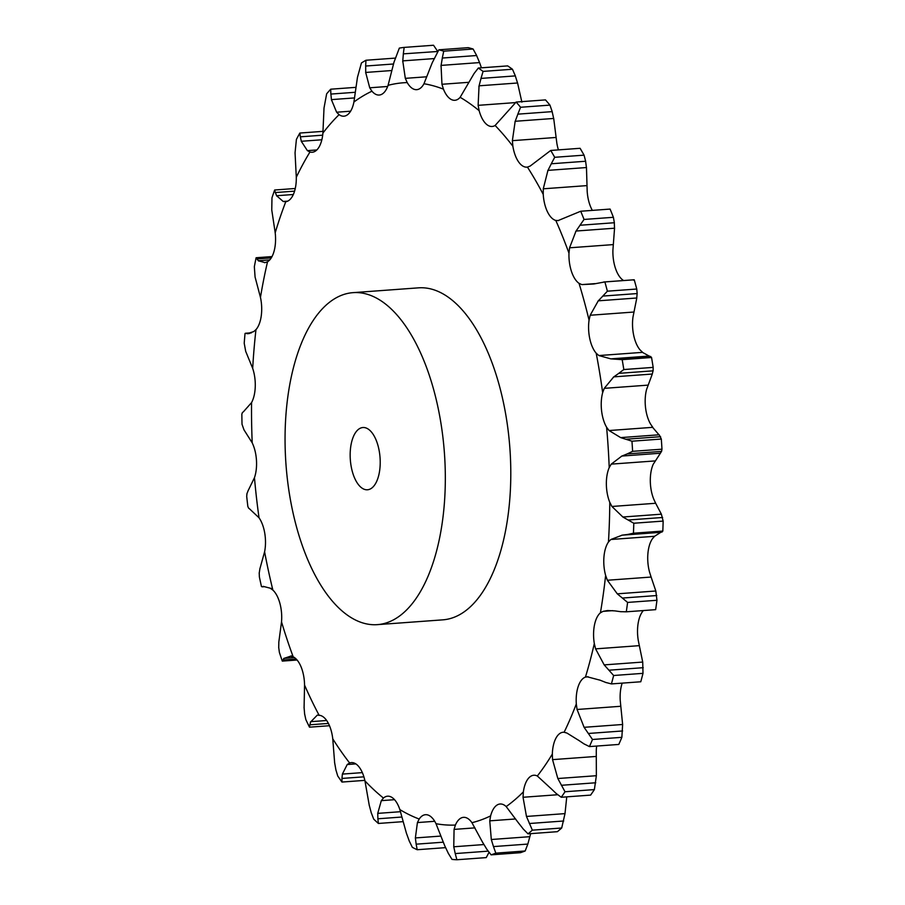 <?xml version="1.0" encoding="UTF-8"?>
<svg xmlns="http://www.w3.org/2000/svg" width="905" height="905" viewBox="0 0 905 905"><rect width="100%" height="100%" fill="white"/><g stroke="black" fill="none" stroke-linecap="round" stroke-linejoin="round"><path stroke-width="1.36" d="M261.455 586.508L262.235 586.825L261.455 586.508A407.374 194.383 -94.2 0 1 259.373 576.892L259.226 572.876M259.192 573.261L259.916 568.645M262.235 586.825L263.604 586.531L262.235 586.825M263.14 586.35L271.206 588.442M270.335 588.284L272.88 590.094A26.63 12.704 -94.2 0 1 279.894 603.318A26.63 12.704 -94.2 0 1 281.523 621.882A372.068 177.538 -94.2 0 0 293.186 656.838A26.63 12.704 -94.2 0 1 301.184 667.155A26.63 12.704 -94.2 0 1 304.555 685.085A372.068 177.538 -94.2 0 0 319.114 715.267A26.63 12.704 -94.2 0 1 327.768 722.247A26.63 12.704 -94.2 0 1 332.757 738.831A372.068 177.538 -94.2 0 0 349.624 762.983A26.63 12.704 -94.2 0 1 351.366 762.598A26.63 12.704 -94.2 0 1 358.572 766.365A26.63 12.704 -94.2 0 1 364.953 780.902A372.068 177.538 -94.2 0 0 383.437 798.052A26.63 12.704 -94.2 0 1 387.578 796.196A26.63 12.704 -94.2 0 1 392.329 797.678A26.63 12.704 -94.2 0 1 399.852 809.59A372.068 177.538 -94.2 0 0 419.196 819.036A26.63 12.704 -94.2 0 1 425.486 814.704A26.63 12.704 -94.2 0 1 427.646 814.919A26.63 12.704 -94.2 0 1 436.006 823.708A372.068 177.538 -94.2 0 0 455.407 825.055A26.63 12.704 -94.2 0 1 463.1 817.385A26.63 12.704 -94.2 0 1 463.507 817.339A26.63 12.704 -94.2 0 1 471.935 822.69A372.068 177.538 -94.2 0 0 490.623 815.88A26.63 12.704 -94.2 0 1 497.207 804.952A26.63 12.704 -94.2 0 1 500.114 804.002A26.63 12.704 -94.2 0 1 506.178 806.57A372.068 177.538 -94.2 0 0 523.373 791.886A26.63 12.704 -94.2 0 1 528.599 778.153A26.63 12.704 -94.2 0 1 533.803 775.246A26.63 12.704 -94.2 0 1 537.332 776.004A372.068 177.538 -94.2 0 0 552.333 754.057A26.63 12.704 -94.2 0 1 555.987 738.084A26.63 12.704 -94.2 0 1 563.182 732.247A26.63 12.704 -94.2 0 1 564.12 732.258A372.068 177.538 -94.2 0 0 576.304 703.932A26.63 12.704 -94.2 0 1 578.238 686.363A26.63 12.704 -94.2 0 1 585.445 677.098A372.068 177.538 -94.2 0 0 594.314 643.568A26.63 12.704 -94.2 0 1 594.449 625.129A26.63 12.704 -94.2 0 1 600.422 612.809A372.068 177.538 -94.2 0 0 605.626 575.433A26.63 12.704 -94.2 0 1 603.952 556.892A26.63 12.704 -94.2 0 1 608.454 542.016A372.068 177.538 -94.2 0 0 609.778 502.332A26.63 12.704 -94.2 0 1 606.361 484.424A26.63 12.704 -94.2 0 1 609.212 467.602A372.068 177.538 -94.2 0 0 606.599 427.239A26.63 12.704 -94.2 0 1 601.576 410.7A26.63 12.704 -94.2 0 1 602.662 392.634A372.068 177.538 -94.2 0 0 596.203 353.233A26.63 12.704 -94.2 0 1 589.789 338.753A26.63 12.704 -94.2 0 1 589.065 320.166A372.068 177.538 -94.2 0 0 579.042 283.344A26.63 12.704 -94.2 0 1 571.496 271.523A26.63 12.704 -94.2 0 1 568.974 253.174A372.068 177.538 -94.2 0 0 555.794 220.447A26.63 12.704 -94.2 0 1 547.435 211.747A26.63 12.704 -94.2 0 1 543.238 194.394A372.068 177.538 -94.2 0 0 527.434 167.097A26.63 12.704 -94.2 0 1 526.948 167.142A26.63 12.704 -94.2 0 1 518.588 161.882A26.63 12.704 -94.2 0 1 512.875 146.248A372.068 177.538 -94.2 0 0 495.114 125.478A26.63 12.704 -94.2 0 1 492.139 126.474A26.63 12.704 -94.2 0 1 486.143 123.974A26.63 12.704 -94.2 0 1 479.152 110.682A372.068 177.538 -94.2 0 0 460.147 97.31A26.63 12.704 -94.2 0 1 454.887 100.285A26.63 12.704 -94.2 0 1 451.425 99.573A26.63 12.704 -94.2 0 1 443.45 89.165A372.068 177.538 -94.2 0 0 423.97 83.746A26.63 12.704 -94.2 0 1 416.73 89.663A26.63 12.704 -94.2 0 1 415.859 89.663A26.63 12.704 -94.2 0 1 407.216 82.581A372.068 177.538 -94.2 0 0 388.075 85.33A26.63 12.704 -94.2 0 1 380.903 94.674A26.63 12.704 -94.2 0 1 379.218 95.036A26.63 12.704 -94.2 0 1 371.944 91.201L369.726 87.796L365.688 72.445L391.458 70.556M259.826 569.03L264.599 551.79A26.63 12.704 -94.2 0 0 264.78 533.362A26.63 12.704 -94.2 0 0 259.034 517.784L250.04 509.334M247.959 491.019L254.463 477.693A26.63 12.704 -94.2 0 0 256.454 460.159A26.63 12.704 -94.2 0 0 252.212 442.85L243.988 429.852L242.02 424.253A407.374 194.383 -94.2 0 1 241.85 414.139L242.416 412.601M243.694 411.47L251.556 402.612A26.63 12.704 -94.2 0 0 255.255 386.684A26.63 12.704 -94.2 0 0 252.687 368.369L245.696 351.344L244.214 343.221A407.374 194.383 -94.2 0 1 245.029 333.493L245.775 333.312L245.029 333.493M249.576 333.481L247.189 333.651L253.672 331.615L255.968 329.635A26.63 12.704 -94.2 0 0 261.24 315.969A26.63 12.704 -94.2 0 0 260.459 297.383L255.074 277.021L254.339 266.692A407.374 194.383 -94.2 0 1 256.115 257.744L256.907 258.943L271.274 257.891M269.758 259.905L258.31 260.742L265.041 262.631L267.541 261.749A26.63 12.704 -94.2 0 0 274.158 250.9A26.63 12.704 -94.2 0 0 275.199 232.8L271.76 209.937L271.975 197.81A407.374 194.383 -94.2 0 1 274.634 190.005L275.335 192.55L294.577 191.136M293.333 194.507L276.591 195.729L283.186 201.464L285.788 201.713A26.63 12.704 -94.2 0 0 293.492 194.134A26.63 12.704 -94.2 0 0 296.297 177.278L295.053 152.821L296.41 139.393A407.374 194.383 -94.2 0 1 299.849 133.046L300.324 136.825L322.689 135.184M321.852 139.777L301.297 141.282L307.383 150.637L309.963 152.006A26.63 12.704 -94.2 0 0 312.202 152.255A26.63 12.704 -94.2 0 0 318.436 148.001A26.63 12.704 -94.2 0 0 322.904 133.069L324.013 108.023L326.648 93.815A407.374 194.383 -94.2 0 1 330.71 89.199L330.845 94.075L355.031 92.299M354.579 97.921L331.411 99.618L336.626 112.22L339.081 114.664A26.63 12.704 -94.2 0 0 343.9 116.191A26.63 12.704 -94.2 0 0 347.973 114.392A26.63 12.704 -94.2 0 0 353.923 101.993L357.452 77.378L361.434 62.965A407.374 194.383 -94.2 0 1 365.959 60.25L365.654 66.031L393.37 64.006M353.007 292.654L418.472 287.847A166.441 79.425 85.8 0 1 509.866 448.032A166.441 79.425 85.8 0 1 442.839 619.846L377.374 624.642A166.441 79.425 -94.2 0 0 444.4 452.839A166.441 79.425 -94.2 0 0 353.007 292.654A166.441 79.425 -94.2 0 0 338.651 296.546A166.441 79.425 -94.2 0 0 287.451 479.774A166.441 79.425 -94.2 0 0 377.374 624.642M556.111 137.458L512.377 140.66L515.171 121.281L553.702 118.453L556.824 143.013A26.63 12.704 -94.2 0 0 558.419 149.879M587.017 185.604L543.272 188.806L547.944 170.366L586.474 167.538L587.175 191.17A26.63 12.704 -94.2 0 0 591.372 208.523A26.63 12.704 -94.2 0 0 592.356 210.379M613.307 244.599L569.562 247.812L576.033 231.035L614.552 228.207L612.923 249.95A26.63 12.704 -94.2 0 0 615.445 268.287A26.63 12.704 -94.2 0 0 622.991 280.12L623.635 280.539M633.907 312.033L590.173 315.245L598.273 300.822L636.803 297.994L633.002 316.942A26.63 12.704 -94.2 0 0 633.738 335.529A26.63 12.704 -94.2 0 0 640.152 350.009L642.629 352.35L598.884 355.552L596.203 353.233M647.991 385.134L604.257 388.347L613.771 376.865L652.29 374.036L646.6 389.41A26.63 12.704 -94.2 0 0 645.525 407.476A26.63 12.704 -94.2 0 0 650.537 424.015L652.788 427.33L609.054 430.542L606.599 427.239M654.971 460.928L611.237 464.129L621.871 456.052L660.401 453.224L653.161 464.378A26.63 12.704 -94.2 0 0 650.31 481.2A26.63 12.704 -94.2 0 0 653.727 499.108L655.661 503.271L611.916 506.472L609.778 502.332M654.564 536.292L610.818 539.504L622.255 535.149L660.786 532.321L654.564 536.292L652.403 538.792A26.63 12.704 -94.2 0 0 647.901 553.656A26.63 12.704 -94.2 0 0 649.575 572.209L651.114 577.051L607.368 580.252L605.626 575.433M643.365 610.558A26.63 12.704 -94.2 0 0 638.398 621.905A26.63 12.704 -94.2 0 0 638.263 640.344L639.337 645.65L595.592 648.862L594.314 643.568M622.188 683.139L622.188 683.139A26.63 12.704 -94.2 0 0 620.253 700.708L620.807 706.273L577.062 709.486L576.304 703.932M596.644 746.071A26.63 12.704 -94.2 0 0 596.282 750.833L596.293 756.433L552.548 759.634L552.333 754.057M278.785 642.324L281.523 621.882M248.626 508.146L247.846 506.472A407.374 194.383 -94.2 0 1 246.703 496.393L246.963 493.553M248.513 508.033L250.221 509.447M246.895 493.802L248.094 490.759M296.207 659.055L282.937 660.039L282.292 661.103A407.374 194.383 -94.2 0 1 279.362 652.324L278.695 647.313M282.937 660.039L284.113 658.297L294.408 657.539M283.672 658.501L291.421 655.899M290.584 656.125L293.186 656.838M278.717 647.799L278.831 641.826M304.08 707.891L304.555 685.085M242.325 412.703L243.852 411.356M328.413 723.434L309.883 724.792L309.499 727.179A407.374 194.383 -94.2 0 1 305.845 719.599L304.589 713.807M309.883 724.792L310.732 721.681L326.66 720.504M310.347 722.258L317.35 715.074M320.212 715.425L318.322 715.267M304.668 714.396L304.057 707.303M334.669 763.051L332.757 738.831M247.189 333.651L248.287 333.696M245.674 333.278L247.359 333.685M363.901 776.829L341.977 778.436L341.966 782.056A407.374 194.383 -94.2 0 1 337.735 775.981L335.834 769.646M341.977 778.436L342.373 774.092L347.226 764.533L349.624 762.983M335.981 770.302L334.579 762.395M355.846 763.899L347.226 764.533M369.297 805.541L364.953 780.902M264.475 262.676L265.041 262.631M256.805 258.762L258.479 260.923M401.899 817.023L377.894 818.787L378.369 823.46A407.374 194.383 -94.2 0 1 373.731 819.161L371.163 812.543M377.894 818.787L377.736 813.38L381.31 800.654L383.437 798.052M371.378 813.233L369.138 804.839M394.535 799.681L381.31 800.654M406.537 833.629L399.852 809.59M285.437 201.747L285.788 201.713A372.068 177.538 -94.2 0 0 275.199 232.8M275.244 192.222L276.749 196.046M443.246 842.193L416.164 844.173L417.205 849.727A407.374 194.383 -94.2 0 1 412.341 847.351L409.117 840.734M416.164 844.173L415.372 837.94L417.42 822.577L419.196 819.036M409.411 841.446L406.322 832.917M434.717 821.299L417.42 822.577M444.887 846.152L436.006 823.708M300.268 136.384L301.422 141.723M488.123 851.153L455.226 853.573L456.889 859.75A407.374 194.383 -94.2 0 1 452.014 859.411L448.156 853.076M455.226 853.573L453.756 846.775L454.072 829.399L455.407 825.055M448.518 853.766L444.593 845.462M474.933 827.871L454.072 829.399M482.761 842.612L471.935 822.69M330.834 93.52L331.49 100.172M530.658 833.652L527.841 844.071L493.474 846.594L495.804 853.144A407.374 194.383 -94.2 0 1 491.11 854.852L486.675 849.06M493.474 846.594L491.302 839.512L489.763 820.846L490.623 815.88M487.094 849.705L482.41 841.967M515.601 818.957L489.763 820.846M518.622 823.154L506.178 806.57M365.688 65.398L365.733 73.09M523.09 828.856L528.022 833.844A407.374 194.383 -94.2 0 0 532.344 830.157L526.472 816.446L523.045 797.271L523.373 791.886M523.576 829.421L518.203 822.577M557.661 794.737L523.045 797.271M550.987 788.56L537.332 776.004M437.76 51.483L403.313 53.859L404.162 47.399A407.374 194.383 -94.2 0 0 399.354 48.089L394.003 62.14L388.075 85.33M555.919 793.278L561.258 797.26A407.374 194.383 -94.2 0 0 565.025 791.751L557.831 778.526L552.548 759.634M556.451 793.742L550.523 788.085M433.959 58.599L402.748 60.884L405.316 78.35L407.216 82.581M403.404 53.157L402.725 61.585M578.533 740.256L566.926 733.05L564.12 732.258M443.744 51.178L473.1 49.017L476.652 55.522L442.285 58.044L443.744 51.178A407.374 194.383 -94.2 0 0 438.857 49.809L432.16 62.931L423.97 83.746M583.816 743.786L589.438 746.591A407.374 194.383 -94.2 0 0 592.492 739.487L584.098 727.315L577.062 709.486M584.381 744.136L578.035 739.894M481.437 67.818L479.582 62.581L441.052 65.409L441.957 84.278L443.45 89.165M442.455 57.309L440.961 66.133M600.139 680.209L587.085 676.759M588.205 676.77L585.445 677.098M483.089 71.404L512.456 69.244L515.352 75.896L480.985 78.418L483.089 71.404A407.374 194.383 -94.2 0 0 478.315 68.045L474.062 73.554L460.147 97.31M605.649 682.415L611.418 683.92A407.374 194.383 -94.2 0 0 613.647 675.503L604.189 664.892L595.592 648.862M606.226 682.63L599.619 679.994M521.88 102.129L517.57 82.989L479.05 85.817L478.134 105.342L479.152 110.682M481.211 77.683L478.892 86.552M614.914 610.898L607.572 610.524L603.047 611.361L600.422 612.809M520.59 107.265L549.946 105.116L552.186 111.632L517.818 114.154L520.59 107.265A407.374 194.383 -94.2 0 0 516.133 102.05L495.114 125.478M620.502 611.667L626.294 611.814A407.374 194.383 -94.2 0 0 627.595 602.425L617.289 593.827L607.368 580.252M621.09 611.746L614.393 610.818M512.377 140.66L512.875 146.248M518.124 113.43L514.945 121.994M610.818 539.504L608.454 542.016M554.708 157.3L584.064 155.151L585.637 161.248L551.281 163.771L554.708 157.3A407.374 194.383 -94.2 0 0 550.738 150.445L530.126 166.09L527.434 167.097M633.455 533.215L662.822 531.054L662.143 531.925L627.776 534.448L633.455 533.215A407.374 194.383 -94.2 0 0 633.794 523.237L622.866 517.015L611.916 506.472M628.364 534.369L621.746 535.217M543.272 188.806L543.238 194.394M551.643 163.115L547.649 171.022M611.237 464.129L609.212 467.602M584.042 219.451L613.398 217.302L614.359 222.732L579.992 225.255L584.042 219.451A407.374 194.383 -94.2 0 0 580.727 211.238L557.955 220.639M558.6 220.571L555.794 220.447M632.618 451.335L661.974 449.185L661.555 451.391L627.188 453.914L632.618 451.335A407.374 194.383 -94.2 0 0 631.962 441.199L620.672 437.613L609.054 430.542M627.753 453.688L621.373 456.267M569.562 247.812L568.974 253.174M580.422 224.678L575.671 231.612M604.257 388.347L602.662 392.634M594.879 283.638L581.836 284.6L579.042 283.344M623.817 369.545L653.172 367.385L653.105 370.835L618.737 373.358L623.817 369.545A407.374 194.383 -94.2 0 0 622.188 359.647L610.818 358.866L598.884 355.552M619.28 373.007L613.307 377.215M607.391 291.184L636.758 289.023L637.154 293.559L602.798 296.082L607.391 291.184A407.374 194.383 -94.2 0 0 604.879 281.93L593.691 284L581.836 284.6M590.173 315.245L589.065 320.166M603.284 295.607L597.854 301.297M489.017 852.34L486.245 857.601L456.889 859.75M527.841 844.071L525.16 850.983A407.374 194.383 -94.2 0 1 520.466 852.691L491.11 854.852M566.756 796.853L565.003 813.618L561.7 828.007A407.374 194.383 -94.2 0 1 557.378 831.684L528.022 833.844M596.293 756.433L596.361 775.709L594.381 789.59A407.374 194.383 -94.2 0 1 590.614 795.11L561.258 797.26M437.681 51.336L433.518 45.25L404.162 47.399M620.807 706.273L622.629 724.486L621.859 737.326A407.374 194.383 -94.2 0 1 618.794 744.442L589.438 746.591M473.1 49.017A407.374 194.383 -94.2 0 0 468.213 47.66L438.857 49.809M479.842 63.282L476.324 54.82M639.337 645.65L642.72 662.064L643.003 673.343A407.374 194.383 -94.2 0 1 640.774 681.77L611.418 683.92M512.456 69.244A407.374 194.383 -94.2 0 0 507.682 65.895L478.315 68.045M517.762 83.701L515.092 75.194M651.114 577.051L655.82 590.999L656.962 600.275A407.374 194.383 -94.2 0 1 655.65 609.653L626.294 611.814M549.946 105.116A407.374 194.383 -94.2 0 0 545.489 99.901L516.133 102.05M553.815 119.143L551.993 110.953M655.661 503.271L661.385 514.187L663.15 521.088A407.374 194.383 -94.2 0 1 662.822 531.054M660.616 532.355L662.245 531.891M584.064 155.151A407.374 194.383 -94.2 0 0 580.094 148.296L550.738 150.445M586.519 168.16L585.524 160.626M651.962 426.594L659.632 435.554M620.672 437.613L659.202 434.785L661.317 439.038A407.374 194.383 -94.2 0 1 661.974 449.185M660.243 453.416L661.634 451.21M613.398 217.302A407.374 194.383 -94.2 0 0 610.094 209.078L580.727 211.238M614.54 228.761L614.303 222.189M641.758 351.988L649.813 356.423M610.818 358.866L649.349 356.038L651.555 357.498A407.374 194.383 -94.2 0 1 653.172 367.385M652.177 374.365L653.15 370.518M633.511 280.154L634.235 279.781A407.374 194.383 -94.2 0 1 636.758 289.023M636.724 298.446L637.154 293.118M282.292 661.103L297.078 660.017M309.499 727.179L329.488 725.72M362.351 772.621L342.373 774.092M341.966 782.056L364.839 780.37M256.115 257.744L272.02 256.579M400.508 811.706L377.736 813.38M378.369 823.46L403.098 821.65M274.634 190.005L295.268 188.489M440.837 836.073L415.372 837.94M417.205 849.727L445.531 847.646M299.849 133.046L323.028 131.349M483.87 844.557L453.756 846.775M330.71 89.199L355.597 87.366M529.821 836.684L491.302 839.512M495.804 853.144L525.16 850.983M365.959 60.25L395.18 58.112M532.344 830.157L561.7 828.007M565.003 813.618L526.472 816.446M563.713 820.993L529.346 823.516M565.025 791.751L594.381 789.59M596.361 775.709L557.831 778.526M595.739 782.768L561.383 785.291M592.492 739.487L621.859 737.326M622.629 724.486L584.098 727.315M622.617 730.957L588.261 733.48M613.647 675.503L643.003 673.343M642.72 662.064L604.189 664.892M643.24 667.686L608.873 670.209M627.595 602.425L656.962 600.275M655.82 590.999L617.289 593.827M656.759 595.535L622.391 598.058M633.794 523.237L663.15 521.088M661.385 514.187L622.866 517.015M662.618 517.479L628.262 520.002M631.962 441.199L661.317 439.038M660.593 436.696L626.226 439.208M622.188 359.647L651.555 357.498M650.752 356.491L616.396 359.014M604.879 281.93L634.235 279.781M360.213 428.257A31.211 14.887 -94.2 0 0 350.608 462.613A31.211 14.887 -94.2 0 0 367.475 489.775A31.211 14.887 -94.2 0 0 380.043 457.557A31.211 14.887 -94.2 0 0 362.905 427.522A31.211 14.887 -94.2 0 0 360.213 428.257M264.599 551.79A372.068 177.538 -94.2 0 0 272.88 590.094M254.463 477.693A372.068 177.538 -94.2 0 0 259.034 517.784M251.556 402.612A372.068 177.538 -94.2 0 0 252.212 442.85M255.968 329.635A372.068 177.538 -94.2 0 0 252.687 368.369M267.541 261.749A372.068 177.538 -94.2 0 0 260.459 297.383M309.963 152.006A372.068 177.538 -94.2 0 0 296.297 177.278M339.081 114.664A372.068 177.538 -94.2 0 0 322.904 133.069M371.944 91.201A372.068 177.538 -94.2 0 0 371.322 91.496A372.068 177.538 -94.2 0 0 353.923 101.993M287.722 201.136L283.186 201.464M316.829 149.947L307.383 150.637M350.608 111.202L336.626 112.22M387.657 86.473L369.726 87.796M426.628 76.789L405.316 78.35M468.654 82.321L441.957 84.278M515.465 102.593L478.134 105.342M612.866 610.637L603.047 611.361M251.194 332.916L245.775 333.312M262.541 586.825L264.079 586.712M245.425 333.255L251.42 332.814M603.692 281.998L634.122 279.769"/></g></svg>

